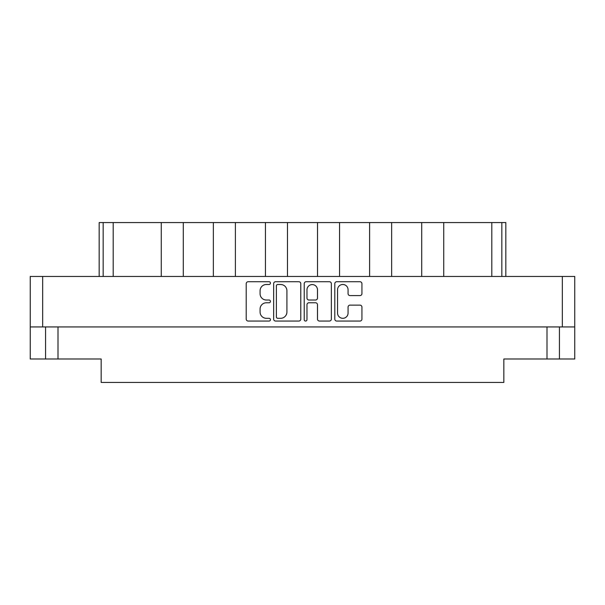 <?xml version="1.0" encoding="UTF-8"?>
<svg xmlns="http://www.w3.org/2000/svg" width="605" height="605" viewBox="0 0 605 605"><rect width="100%" height="100%" fill="white"/><g stroke="black" fill="none" stroke-linecap="round" stroke-linejoin="round"><path stroke-width="0.91" d="M337.552 313.05A5.263 5.263 0 0 0 342.808 318.306A5.263 5.263 0 0 0 348.072 313.05L348.072 307.098A1.966 1.966 0 0 1 350.038 305.132L359.967 305.132A1.966 1.966 0 0 1 361.934 307.098L361.934 319.092A1.966 1.966 0 0 1 359.967 321.058L336.766 321.058A1.966 1.966 0 0 1 334.799 319.092L334.799 283.7A1.966 1.966 0 0 1 336.766 281.733L359.967 281.733A1.966 1.966 0 0 1 361.934 283.7L361.934 293.629A1.966 1.966 0 0 1 359.967 295.595L350.038 295.595A1.966 1.966 0 0 1 348.072 293.629L348.072 289.75A5.263 5.263 0 0 0 342.808 284.486A5.263 5.263 0 0 0 337.552 289.75L337.552 313.05M305.601 321.058A1.376 1.376 0 0 0 306.977 319.682L306.977 304.738A1.966 1.966 0 0 1 308.943 302.772L315.53 302.772A1.966 1.966 0 0 1 317.496 304.738L317.496 319.092A1.966 1.966 0 0 0 319.463 321.058L329.392 321.058A1.966 1.966 0 0 0 331.358 319.092L331.358 283.7A1.966 1.966 0 0 0 329.392 281.733L306.19 281.733A1.966 1.966 0 0 0 304.224 283.7L304.224 319.682A1.376 1.376 0 0 0 305.601 321.058M300.776 319.092L300.776 283.7A1.966 1.966 0 0 0 298.81 281.733L275.608 281.733A1.966 1.966 0 0 0 273.641 283.7L273.641 319.092A1.966 1.966 0 0 0 275.608 321.058L298.81 321.058A1.966 1.966 0 0 0 300.776 319.092M30.25 276.455L30.25 326.942L30.25 276.455L574.75 276.455L574.75 358.992L547.003 358.992L547.003 326.942M574.75 326.942L30.25 326.942L30.25 358.992L45.572 358.992L45.572 326.942M266.366 284.486L269.074 284.486A1.376 1.376 0 0 0 270.45 283.11A1.376 1.376 0 0 0 269.074 281.733L248.179 281.733A1.966 1.966 0 0 0 246.212 283.7L246.212 319.092A1.966 1.966 0 0 0 248.179 321.058L269.074 321.058A1.376 1.376 0 0 0 270.45 319.682A1.376 1.376 0 0 0 269.074 318.306L266.366 318.306A6.292 6.292 0 0 1 260.074 312.014L260.074 309.064A6.292 6.292 0 0 1 266.366 302.772L269.074 302.772A1.376 1.376 0 0 0 270.45 301.396A1.376 1.376 0 0 0 269.074 300.019L266.366 300.019A6.292 6.292 0 0 1 260.074 293.727L260.074 290.778A6.292 6.292 0 0 1 266.366 284.486M57.997 326.942L57.997 358.992L101.164 358.992L101.164 382.436L503.836 382.436L503.836 358.992L547.003 358.992M559.428 326.942L559.428 358.992M57.997 358.992L45.572 358.992M99.167 276.455L99.167 222.564L113.188 222.564L113.188 276.455M103.168 276.455L103.168 222.564M161.27 276.455L161.27 222.564L113.188 222.564M183.3 276.455L183.3 222.564L161.27 222.564M213.353 276.455L213.353 222.564L183.3 222.564M235.39 276.455L235.39 222.564L213.353 222.564M265.436 276.455L265.436 222.564L235.39 222.564M287.473 276.455L287.473 222.564L265.436 222.564M317.527 276.455L317.527 222.564L287.473 222.564M339.564 276.455L339.564 222.564L317.527 222.564M369.61 276.455L369.61 222.564L339.564 222.564M391.647 276.455L391.647 222.564L369.61 222.564M421.7 276.455L421.7 222.564L391.647 222.564M443.73 276.455L443.73 222.564L421.7 222.564M491.812 276.455L491.812 222.564L443.73 222.564M491.812 222.564L501.832 222.564L501.832 276.455M505.833 276.455L505.833 222.564L505.833 276.455M501.832 222.564L505.833 222.564M277.771 284.486A1.376 1.376 0 0 0 276.394 285.863L276.394 316.929A1.376 1.376 0 0 0 277.771 318.306L280.622 318.306A6.292 6.292 0 0 0 286.914 312.014L286.914 290.778A6.292 6.292 0 0 0 280.622 284.486L277.771 284.486M317.496 289.848A5.263 5.263 0 0 0 312.233 284.584A5.263 5.263 0 0 0 306.977 289.848L306.977 298.053A1.966 1.966 0 0 0 308.943 300.019L315.53 300.019A1.966 1.966 0 0 0 317.496 298.053L317.496 289.848M42.668 276.455L42.668 326.942M562.332 326.942L562.332 276.455"/></g></svg>
